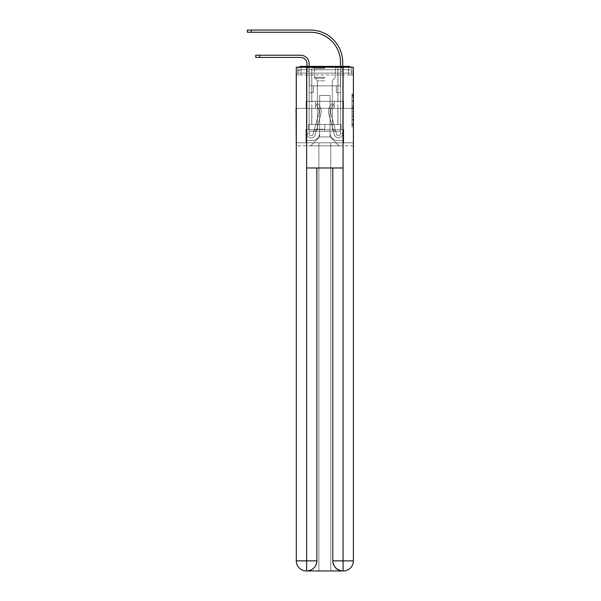 <?xml version="1.0" encoding="UTF-8"?>
<svg xmlns="http://www.w3.org/2000/svg" width="601" height="601" viewBox="0 0 601 601"><rect width="100%" height="100%" fill="white"/><g stroke="black" fill="none" stroke-linecap="round" stroke-linejoin="round"><path stroke-width="0.45" stroke-dasharray="3 2.25" d="M351.961 103.965L351.961 109.239L353.643 109.239L353.643 125.226L353.643 95.559L353.643 109.239L351.961 109.239L351.961 95.063L351.961 126.871L351.961 93.914L351.961 124.565L353.643 124.565L351.961 124.565L353.643 124.565L351.961 124.565L351.961 119.291L351.961 126.871L353.643 126.871L353.643 93.914L353.643 124.482L353.643 111.546L351.961 111.546L353.643 111.546L353.643 119.291L353.643 96.22L351.961 96.22L353.643 96.22L353.643 126.871L353.643 95.559L353.643 126.871L351.961 126.871L351.961 93.914L353.643 93.914L353.643 95.559L353.643 93.914L353.643 95.559L353.643 93.914L353.643 95.063L353.643 93.914L351.961 93.914L351.961 96.22L353.643 96.22L351.961 96.22L351.961 103.965L353.643 103.965M298.87 67.237A3.358 3.358 0 0 0 297.728 69.761L297.728 74.967L301.086 74.967L301.086 73.119L297.728 73.119L297.728 74.967L297.728 73.119L297.728 74.967L297.728 73.119L297.728 74.967L297.728 73.119L297.728 74.967L348.603 74.967L297.728 74.967L297.728 73.119L348.603 73.119L297.728 73.119L301.086 73.119L301.086 69.761L348.603 69.761L301.086 69.761L348.603 69.761L348.603 73.119L351.961 73.119L348.603 73.119L348.603 69.761L348.603 73.119L351.961 73.119L348.603 73.119L351.961 73.119L348.603 73.119L351.961 73.119L348.603 73.119L351.961 73.119L348.603 73.119L351.961 73.119L348.603 73.119L351.961 73.119L348.603 73.119L351.961 73.119L348.603 73.119L348.603 69.761L348.603 73.119L348.603 69.761L348.603 73.119L348.603 69.761L348.603 73.119L348.603 69.761L348.603 73.119L348.603 69.761L348.603 73.119L348.603 69.761L348.603 73.119L348.603 69.761L351.961 69.761A3.358 3.358 0 0 0 350.826 67.237M337.942 66.403L337.942 101.329L311.746 101.329L337.942 101.329L311.746 101.329L311.746 66.403L337.942 66.403L311.746 66.403L337.942 66.403L311.746 66.403L337.942 66.403L337.942 101.329L311.746 101.329L311.746 66.403M353.643 107.263L353.643 105.611L353.643 107.263L351.961 107.263L351.961 100.63L351.961 120.155L351.961 115.257L353.643 115.257L351.961 115.257L351.961 126.871L353.643 126.871L351.961 126.871L353.643 126.871L351.961 126.871L351.961 93.914L353.643 93.914L351.961 93.914L353.643 93.914L351.961 93.914L351.961 107.263L353.643 107.263M353.388 74.967L351.961 74.967L353.643 74.967L353.643 108.375L296.053 108.375L353.643 108.375L353.643 145.818L296.053 145.818L296.053 74.967L297.728 74.967L296.301 74.967M351.961 69.761A3.358 3.358 0 0 0 348.603 66.403A3.358 3.358 0 0 1 351.961 69.761L351.961 74.967L348.603 74.967L351.961 74.967L351.961 69.761L351.961 74.967L348.603 74.967L351.961 74.967L348.603 74.967L351.961 74.967L348.603 74.967L351.961 74.967L348.603 74.967L351.961 74.967L348.603 74.967L351.961 74.967L348.603 74.967L351.961 74.967L348.603 74.967L351.961 74.967L348.603 74.967L351.961 74.967L351.961 69.761A3.358 3.358 0 0 0 348.603 66.403L301.086 66.403L348.603 66.403A3.358 3.358 0 0 1 351.961 69.761L297.728 69.761A3.358 3.358 0 0 1 301.086 66.403A3.358 3.358 0 0 0 297.728 69.761L301.086 69.761A3.358 3.358 0 0 0 297.728 73.119L301.086 73.119L301.086 69.761A3.358 3.358 0 0 0 297.728 73.119L301.086 73.119L297.728 73.119L301.086 73.119L297.728 73.119L301.086 73.119L297.728 73.119L301.086 73.119L297.728 73.119L301.086 73.119L297.728 73.119L301.086 73.119L301.086 69.761A3.358 3.358 0 0 0 297.728 73.119A3.358 3.358 0 0 1 301.086 69.761A3.358 3.358 0 0 0 297.728 73.119A3.358 3.358 0 0 1 301.086 69.761A3.358 3.358 0 0 0 297.728 73.119A3.358 3.358 0 0 1 301.086 69.761L301.086 74.967L301.086 69.761L301.086 74.967L301.086 69.761L301.086 74.967L301.086 73.119L301.086 74.967L301.086 73.119L301.086 74.967L301.086 73.119L301.086 74.967L301.086 73.119L301.086 74.967L301.086 73.119L301.086 74.967L301.086 73.119L301.086 74.967L297.728 74.967L297.728 69.761A3.358 3.358 0 0 1 301.086 66.403L301.086 69.761L301.086 66.403A3.358 3.358 0 0 0 297.728 69.761M343.314 570.95A10.074 10.074 0 0 0 353.388 560.876L353.388 142.798L343.734 142.798L343.734 129.531L341.045 129.531L341.045 124.497L341.045 129.531L343.734 129.531L343.734 142.798L305.954 142.798L305.954 129.531L343.734 129.531L305.954 129.531L308.644 129.531L308.644 124.497L308.644 129.531L308.644 124.497L341.045 124.497L308.644 124.497L341.045 124.497L308.644 124.497L308.644 129.531L305.954 129.531L305.954 142.798L296.301 142.798L353.388 142.798L330.805 142.798L330.805 570.95L330.805 142.798L296.301 142.798L318.883 142.798L318.883 570.95L306.375 570.95L330.805 570.95L330.805 142.798L353.388 142.798L353.388 67.237L296.301 67.237L353.388 67.237L353.388 108.375L296.301 108.375L296.301 560.876A10.074 10.074 0 0 0 306.375 570.95L306.795 570.95A10.074 10.074 0 0 0 316.87 560.876L316.87 167.98L306.63 167.98L306.63 67.237L296.301 67.237L296.301 108.375L353.388 108.375L296.301 108.375L353.388 108.375L353.388 560.876L353.388 67.237L343.066 67.237L343.066 167.98L332.819 167.98L332.819 560.876A10.074 10.074 0 0 0 342.893 570.95L343.314 570.95A10.074 10.074 0 0 0 353.388 560.876A10.074 10.074 0 0 1 343.314 570.95L330.805 570.95L343.314 570.95A10.074 10.074 0 0 0 353.388 560.876L343.066 560.876L343.066 570.95M306.961 66.403L309.147 66.403L309.147 68.078L309.147 63.714A8.482 8.482 0 0 0 300.665 55.232L255.756 55.232L259.617 55.232L255.756 55.232L259.617 55.232L255.756 55.232L259.617 55.232L255.756 55.232L259.617 55.232L255.756 55.232L259.617 55.232L255.756 55.232L259.617 55.232L255.756 55.232L259.617 55.232L255.756 55.232L259.617 55.232L255.756 55.232L255.756 57.418L300.665 57.418A6.295 6.295 0 0 1 306.961 63.714L306.961 68.078L309.147 68.078L309.147 71.436L309.147 63.714A8.482 8.482 0 0 0 300.665 55.232L259.617 55.232L259.617 57.418L300.665 57.418A6.295 6.295 0 0 1 306.961 63.714L306.961 68.078L309.147 68.078L309.147 66.403L309.147 85.875L313.346 85.875L309.147 85.875L313.346 85.875L309.147 85.875L309.147 133.73A2.013 2.013 0 0 0 313.106 134.263A2.013 2.013 0 0 1 309.147 133.73A2.013 2.013 0 0 0 313.106 134.263L318.778 113.476A7.888 7.888 0 0 0 316.066 105.22A7.888 7.888 0 0 1 318.778 113.476A7.888 7.888 0 0 0 316.066 105.22L317.426 103.507A10.074 10.074 0 0 1 320.881 114.047L315.209 134.834A4.199 4.199 0 0 1 306.961 133.73L306.961 68.078L306.961 71.436L306.961 68.078L309.147 68.078L309.147 63.714A8.482 8.482 0 0 0 300.665 55.232L259.617 55.232L259.617 57.418L255.756 57.418L300.665 57.418A6.295 6.295 0 0 1 306.961 63.714L306.961 68.078L309.147 68.078L309.147 71.436L309.147 63.714A8.482 8.482 0 0 0 300.665 55.232L259.617 55.232L259.617 57.418L300.665 57.418A6.295 6.295 0 0 1 306.961 63.714L306.961 68.078L309.147 68.078L309.147 66.403L309.147 85.875L309.147 63.714A8.482 8.482 0 0 0 300.665 55.232L259.617 55.232L259.617 57.418L255.756 57.418L300.665 57.418A6.295 6.295 0 0 1 306.961 63.714L306.961 68.078L309.147 68.078L309.147 85.875L313.346 85.875L313.346 92.592L313.346 85.875L313.346 92.592L309.147 92.592L309.147 133.73L306.961 133.73L306.961 68.078L306.961 71.436L306.961 68.078L309.147 68.078L309.147 63.714A8.482 8.482 0 0 0 300.665 55.232L259.617 55.232L259.617 57.418L300.665 57.418A6.295 6.295 0 0 1 306.961 63.714L306.961 68.078L309.147 68.078L309.147 66.403L309.147 71.436L309.147 63.714A8.482 8.482 0 0 0 300.665 55.232L259.617 55.232L259.617 57.418L255.756 57.418L300.665 57.418A6.295 6.295 0 0 1 306.961 63.714L306.961 68.078L309.147 68.078L309.147 85.875L313.346 85.875L309.147 85.875L309.147 92.592L309.147 63.714A8.482 8.482 0 0 0 300.665 55.232L259.617 55.232L259.617 57.418L300.665 57.418A6.295 6.295 0 0 1 306.961 63.714L306.961 68.078L309.147 68.078L309.147 66.403L309.147 85.875L313.346 85.875L309.147 85.875L313.346 85.875L313.346 92.592L309.147 92.592L309.147 133.73L306.961 133.73L306.961 68.078L306.961 71.436L306.961 68.078L309.147 68.078L309.147 63.714A8.482 8.482 0 0 0 300.665 55.232L259.617 55.232L259.617 57.418L255.756 57.418L300.665 57.418A6.295 6.295 0 0 1 306.961 63.714L306.961 68.078L309.147 68.078L309.147 71.436L309.147 68.078L306.961 68.078L309.147 68.078L306.961 68.078L306.961 71.436L306.961 68.078L309.147 68.078L306.961 68.078L309.147 68.078L306.961 68.078L306.961 71.436L306.961 68.078L309.147 68.078L306.961 68.078L309.147 68.078L306.961 68.078L306.961 71.436L306.961 68.078L309.147 68.078L306.961 68.078L309.147 68.078L309.147 133.73A2.013 2.013 0 0 0 313.106 134.263L318.778 113.476A7.888 7.888 0 0 0 316.066 105.22L317.426 103.507A10.074 10.074 0 0 1 320.881 114.047L315.209 134.834A4.199 4.199 0 0 1 306.961 133.73L306.961 71.436L309.147 71.436L309.147 85.875L309.147 68.078L306.961 68.078L306.961 71.436L309.147 71.436L309.147 85.875L313.346 85.875L313.346 92.592L309.147 92.592L309.147 85.875L313.346 85.875L309.147 85.875L309.147 133.73A2.013 2.013 0 0 0 313.106 134.263A2.013 2.013 0 0 1 309.147 133.73L306.961 133.73L306.961 71.436L309.147 71.436L309.147 68.078L306.961 68.078L309.147 68.078L306.961 68.078L306.961 71.436L309.147 71.436L309.147 85.875L309.147 71.436L309.147 85.875L313.346 85.875L309.147 85.875L313.346 85.875L313.346 92.592L309.147 92.592L309.147 133.73L306.961 133.73L306.961 71.436L309.147 71.436L309.147 92.592L309.147 85.875L313.346 85.875L313.346 92.592L313.346 85.875L309.147 85.875L313.346 85.875L309.147 85.875L309.147 133.73A2.013 2.013 0 0 0 313.106 134.263L318.778 113.476A7.888 7.888 0 0 0 316.066 105.22A7.888 7.888 0 0 1 318.778 113.476A7.888 7.888 0 0 0 316.066 105.22L317.426 103.507A10.074 10.074 0 0 1 320.881 114.047L315.209 134.834A4.199 4.199 0 0 1 306.961 133.73L306.961 71.436L309.147 71.436L309.147 85.875L313.346 85.875L313.346 92.592L313.346 85.875L313.346 92.592L309.147 92.592L309.147 133.73A2.013 2.013 0 0 0 313.106 134.263L318.778 113.476A7.888 7.888 0 0 0 316.066 105.22L317.426 103.507A10.074 10.074 0 0 1 320.881 114.047L315.209 134.834A4.199 4.199 0 0 1 306.961 133.73L306.961 71.436L309.147 71.436L309.147 85.875L313.346 85.875L309.147 85.875L309.147 92.592L309.147 85.875L313.346 85.875L309.147 85.875L313.346 85.875L313.346 92.592L309.147 92.592L309.147 133.73L306.961 133.73L306.961 71.436L309.147 71.436L309.147 133.73L306.961 133.73L306.961 71.436L309.147 71.436L306.961 71.436L309.147 71.436L306.961 71.436L309.147 71.436L306.961 71.436L309.147 71.436L306.961 71.436L309.147 71.436L306.961 71.436L306.961 133.73L306.961 68.078L309.147 68.078L306.961 68.078L309.147 68.078L306.961 68.078L309.147 68.078L306.961 68.078L306.961 63.714L306.961 66.403M340.542 66.403L342.728 66.403L342.728 68.078L340.542 68.078L342.728 68.078L342.728 62.459A32.409 32.409 0 0 0 310.319 30.05L247.357 30.05L251.218 30.05L247.357 30.05L251.218 30.05L247.357 30.05L251.218 30.05L247.357 30.05L251.218 30.05L247.357 30.05L251.218 30.05L247.357 30.05L251.218 30.05L247.357 30.05L251.218 30.05L247.357 30.05L251.218 30.05L247.357 30.05L247.357 32.236L310.319 32.236A30.223 30.223 0 0 1 340.542 62.459L340.542 71.436L340.542 68.078L342.728 68.078L342.728 71.436L342.728 68.078L340.542 68.078L342.728 68.078L340.542 68.078L340.542 85.875L336.35 85.875L340.542 85.875L336.35 85.875L340.542 85.875L340.542 133.73A2.013 2.013 0 0 1 336.583 134.263A2.013 2.013 0 0 0 340.542 133.73A2.013 2.013 0 0 1 336.583 134.263L330.918 113.476A7.888 7.888 0 0 1 333.623 105.22A7.888 7.888 0 0 0 330.918 113.476A7.888 7.888 0 0 1 333.623 105.22L332.27 103.507A10.074 10.074 0 0 0 328.815 114.047L334.479 134.834A4.199 4.199 0 0 0 342.728 133.73L342.728 62.459A32.409 32.409 0 0 0 310.319 30.05L251.218 30.05L251.218 32.236L310.319 32.236A30.223 30.223 0 0 1 340.542 62.459L340.542 68.078L342.728 68.078L342.728 66.403L342.728 71.436L342.728 68.078L340.542 68.078L342.728 68.078L340.542 68.078L340.542 71.436L340.542 68.078L342.728 68.078L342.728 62.459A32.409 32.409 0 0 0 310.319 30.05L251.218 30.05L251.218 32.236L247.357 32.236L310.319 32.236A30.223 30.223 0 0 1 340.542 62.459L340.542 68.078L342.728 68.078L342.728 71.436L342.728 68.078L340.542 68.078L340.542 85.875L340.542 68.078L342.728 68.078L340.542 68.078L342.728 68.078L342.728 62.459A32.409 32.409 0 0 0 310.319 30.05L251.218 30.05L251.218 32.236L310.319 32.236A30.223 30.223 0 0 1 340.542 62.459L340.542 85.875L336.35 85.875L336.35 92.592L336.35 85.875L336.35 92.592L340.542 92.592L340.542 133.73L342.728 133.73L342.728 66.403L342.728 71.436L342.728 68.078L340.542 68.078L342.728 68.078L340.542 68.078L342.728 68.078L342.728 62.459A32.409 32.409 0 0 0 310.319 30.05L251.218 30.05L251.218 32.236L247.357 32.236L310.319 32.236A30.223 30.223 0 0 1 340.542 62.459L340.542 71.436L340.542 68.078L342.728 68.078L342.728 71.436L342.728 68.078L340.542 68.078L342.728 68.078L340.542 68.078L340.542 85.875L336.35 85.875L340.542 85.875L340.542 92.592L340.542 68.078L342.728 68.078L342.728 62.459A32.409 32.409 0 0 0 310.319 30.05L251.218 30.05L251.218 32.236L310.319 32.236A30.223 30.223 0 0 1 340.542 62.459L340.542 68.078L342.728 68.078L342.728 71.436L342.728 68.078L340.542 68.078L340.542 85.875L336.35 85.875L340.542 85.875L336.35 85.875L336.35 92.592L340.542 92.592L340.542 133.73L342.728 133.73L342.728 68.078L340.542 68.078L342.728 68.078L342.728 62.459A32.409 32.409 0 0 0 310.319 30.05L251.218 30.05L251.218 32.236L247.357 32.236L310.319 32.236A30.223 30.223 0 0 1 340.542 62.459L340.542 68.078L342.728 68.078L342.728 71.436L340.542 71.436L340.542 68.078L340.542 133.73A2.013 2.013 0 0 1 336.583 134.263L330.918 113.476A7.888 7.888 0 0 1 333.623 105.22L332.27 103.507A10.074 10.074 0 0 0 328.815 114.047L334.479 134.834A4.199 4.199 0 0 0 342.728 133.73L342.728 71.436L340.542 71.436L340.542 68.078L342.728 68.078L340.542 68.078L340.542 62.459L340.542 68.078L340.542 62.459L340.542 68.078L340.542 62.459L340.542 68.078L340.542 62.459L340.542 68.078L342.728 68.078L342.728 62.459A32.409 32.409 0 0 0 310.319 30.05L251.218 30.05L251.218 32.236L310.319 32.236A30.223 30.223 0 0 1 340.542 62.459L340.542 85.875L340.542 71.436L340.542 85.875L336.35 85.875L336.35 92.592L340.542 92.592L340.542 85.875L336.35 85.875L340.542 85.875L340.542 133.73A2.013 2.013 0 0 1 336.583 134.263A2.013 2.013 0 0 0 340.542 133.73L342.728 133.73L342.728 71.436L340.542 71.436L340.542 68.078L342.728 68.078L342.728 66.403L342.728 71.436L340.542 71.436L340.542 85.875L340.542 71.436L340.542 85.875L336.35 85.875L340.542 85.875L336.35 85.875L336.35 92.592L340.542 92.592L340.542 133.73L342.728 133.73L342.728 71.436L340.542 71.436L340.542 92.592L340.542 85.875L336.35 85.875L336.35 92.592L336.35 85.875L340.542 85.875L336.35 85.875L340.542 85.875L340.542 133.73A2.013 2.013 0 0 1 336.583 134.263L330.918 113.476A7.888 7.888 0 0 1 333.623 105.22A7.888 7.888 0 0 0 330.918 113.476A7.888 7.888 0 0 1 333.623 105.22L332.27 103.507A10.074 10.074 0 0 0 328.815 114.047L334.479 134.834A4.199 4.199 0 0 0 342.728 133.73L342.728 71.436L340.542 71.436L340.542 85.875L336.35 85.875L336.35 92.592L336.35 85.875L336.35 92.592L340.542 92.592L340.542 133.73A2.013 2.013 0 0 1 336.583 134.263L330.918 113.476A7.888 7.888 0 0 1 333.623 105.22L332.27 103.507A10.074 10.074 0 0 0 328.815 114.047L334.479 134.834A4.199 4.199 0 0 0 342.728 133.73L342.728 71.436L340.542 71.436L340.542 85.875L336.35 85.875L340.542 85.875L340.542 92.592L340.542 85.875L336.35 85.875L340.542 85.875L336.35 85.875L336.35 92.592L340.542 92.592L340.542 133.73L342.728 133.73L342.728 71.436L340.542 71.436L340.542 133.73L342.728 133.73L342.728 71.436L340.542 71.436L342.728 71.436L340.542 71.436L342.728 71.436L340.542 71.436L342.728 71.436L340.542 71.436L342.728 71.436L340.542 71.436L342.728 71.436L342.728 133.73L342.728 68.078L340.542 68.078L340.542 66.403M330.054 132.889A7.723 7.723 0 0 0 337.777 140.611A7.723 7.723 0 0 1 330.054 132.889L330.054 95.446L330.054 132.889A7.723 7.723 0 0 0 337.777 140.611L342.893 140.611L337.777 140.611A7.723 7.723 0 0 1 330.054 132.889L330.054 95.446L319.642 95.446L330.054 95.446L330.054 132.889A7.723 7.723 0 0 0 337.777 140.611L342.893 140.611L337.777 140.611A7.723 7.723 0 0 1 330.054 132.889L330.054 95.446L319.642 95.446L319.642 132.889L319.642 95.446L330.054 95.446L330.054 132.889A7.723 7.723 0 0 0 337.777 140.611L342.893 140.611L337.777 140.611A7.723 7.723 0 0 1 330.054 132.889L330.054 95.446L319.642 95.446L319.642 132.889A7.723 7.723 0 0 1 311.919 140.611A7.723 7.723 0 0 0 319.642 132.889L319.642 95.446L330.054 95.446L330.054 132.889A7.723 7.723 0 0 0 337.777 140.611L342.893 140.611L337.777 140.611A7.723 7.723 0 0 1 330.054 132.889L330.054 95.446L319.642 95.446L319.642 132.889A7.723 7.723 0 0 1 311.919 140.611L306.795 140.611L311.919 140.611A7.723 7.723 0 0 0 319.642 132.889L319.642 95.446L330.054 95.446L330.054 132.889A7.723 7.723 0 0 0 337.777 140.611L342.893 140.611L337.777 140.611A7.723 7.723 0 0 1 330.054 132.889L330.054 95.446L319.642 95.446L319.642 132.889A7.723 7.723 0 0 1 311.919 140.611L306.795 140.611L311.919 140.611A7.723 7.723 0 0 0 319.642 132.889L319.642 95.446L330.054 95.446L330.054 132.889A7.723 7.723 0 0 0 337.777 140.611L342.893 140.611L337.777 140.611A7.723 7.723 0 0 1 330.054 132.889L330.054 95.446L319.642 95.446L319.642 132.889A7.723 7.723 0 0 1 311.919 140.611L306.795 140.611L311.919 140.611A7.723 7.723 0 0 0 319.642 132.889L319.642 95.446L330.054 95.446L330.054 132.889A7.723 7.723 0 0 0 337.777 140.611L342.893 140.611L337.777 140.611A7.723 7.723 0 0 1 330.054 132.889L330.054 95.446L319.642 95.446L319.642 132.889A7.723 7.723 0 0 1 311.919 140.611L306.795 140.611L311.919 140.611A7.723 7.723 0 0 0 319.642 132.889L319.642 95.446L330.054 95.446L330.054 132.889M306.795 74.967L306.795 140.611L311.919 140.611A7.723 7.723 0 0 0 319.642 132.889A7.723 7.723 0 0 1 311.919 140.611L306.795 140.611L306.795 74.967L309.312 74.967L309.312 85.875L340.376 85.875L309.312 85.875L340.376 85.875L309.312 85.875L340.376 85.875L309.312 85.875L340.376 85.875L309.312 85.875L340.376 85.875L309.312 85.875L340.376 85.875L309.312 85.875L340.376 85.875L309.312 85.875L340.376 85.875L309.312 85.875L340.376 85.875L309.312 85.875L309.312 74.967L306.795 74.967L306.795 140.611L306.795 74.967L309.312 74.967L309.312 85.875L309.312 74.967L306.795 74.967L306.795 140.611L306.795 74.967L309.312 74.967L309.312 85.875L309.312 74.967L306.795 74.967L306.795 140.611L306.795 74.967L309.312 74.967L309.312 85.875L309.312 74.967L306.795 74.967L306.795 140.611L306.795 74.967L309.312 74.967L309.312 85.875L309.312 74.967L306.795 74.967L306.795 140.611L306.795 74.967L309.312 74.967L309.312 85.875L309.312 74.967L306.795 74.967L306.795 140.611L306.795 74.967L309.312 74.967L309.312 85.875L309.312 74.967L306.795 74.967L306.795 140.611L311.919 140.611A7.723 7.723 0 0 0 319.642 132.889L319.642 95.446L319.642 132.889A7.723 7.723 0 0 1 311.919 140.611A7.723 7.723 0 0 0 319.642 132.889L319.642 95.446L330.054 95.446L319.642 95.446L319.642 132.889A7.723 7.723 0 0 1 311.919 140.611L306.795 140.611L306.795 74.967L309.312 74.967L309.312 85.875L309.312 74.967L306.795 74.967L306.795 145.818L310.74 145.818L306.795 145.818L306.795 74.967L309.312 74.967L309.312 85.875L309.312 74.967L306.795 74.967M340.376 74.967L340.376 85.875L340.376 74.967L342.893 74.967L342.893 140.611L337.777 140.611L342.893 140.611L342.893 74.967L340.376 74.967L340.376 85.875L340.376 74.967L342.893 74.967L342.893 140.611L342.893 74.967L340.376 74.967L340.376 85.875L340.376 74.967L342.893 74.967L342.893 140.611L342.893 74.967L340.376 74.967L340.376 85.875L340.376 74.967L342.893 74.967L342.893 140.611L342.893 74.967L340.376 74.967L340.376 85.875L340.376 74.967L342.893 74.967L342.893 140.611L342.893 74.967L340.376 74.967L340.376 85.875L340.376 74.967L342.893 74.967L342.893 140.611L342.893 74.967L340.376 74.967L340.376 85.875L340.376 74.967L342.893 74.967L342.893 140.611L342.893 74.967L340.376 74.967L340.376 85.875L340.376 74.967L342.893 74.967L342.893 140.611L342.893 74.967L340.376 74.967L340.376 85.875L340.376 74.967L342.893 74.967L342.893 145.818L310.74 145.818L342.893 145.818L342.893 74.967L340.376 74.967M330.054 95.446L330.054 136.923L330.054 95.446L319.642 95.446L319.642 136.923L330.054 136.923L319.642 136.923L319.642 95.446L319.642 136.923L310.74 145.818L319.642 136.923L310.74 145.818L319.642 136.923L319.642 95.446L330.054 95.446L330.054 136.923L338.949 145.818L330.054 136.923L338.949 145.818L330.054 136.923L330.054 95.446L319.642 95.446L330.054 95.446M353.388 145.818L296.301 145.818M315.495 108.375L343.554 108.375L315.495 108.375L315.495 101.329L306.134 101.329L343.554 101.329L315.495 101.329L315.495 108.375L315.495 101.329L306.134 101.329L306.134 108.375L306.134 101.329L334.201 101.329L334.201 108.375L343.554 108.375L334.201 108.375L334.201 101.329L343.554 101.329L343.554 108.375L343.554 101.329L315.495 101.329L315.495 108.375M353.643 108.375L296.053 108.375M334.201 101.329L334.201 108.375L334.201 101.329M351.961 109.239L353.643 109.239L351.961 109.239M351.961 95.063L351.961 93.914L351.961 95.063L353.643 95.063L351.961 95.063M351.961 120.072L351.961 113.191L351.961 120.072L353.643 120.072L351.961 120.072M351.961 113.191L351.961 111.546L353.643 111.546L351.961 111.546L351.961 113.191L353.643 113.191L351.961 113.191M351.961 100.63L351.961 96.22L351.961 100.63L353.643 100.63L351.961 100.63M351.961 93.914L353.643 93.914L351.961 93.914L351.961 95.559L351.961 93.914L353.643 93.914M351.961 126.871L353.643 126.871L351.961 126.871L351.961 125.226L351.961 126.871M313.106 134.263A2.013 2.013 0 0 1 309.147 133.73A2.013 2.013 0 0 0 313.106 134.263L318.778 113.476A7.888 7.888 0 0 0 316.066 105.22A7.888 7.888 0 0 1 318.778 113.476A7.888 7.888 0 0 0 316.066 105.22L317.426 103.507A10.074 10.074 0 0 1 320.881 114.047L315.209 134.834A4.199 4.199 0 0 1 306.961 133.73A4.199 4.199 0 0 0 315.209 134.834A4.199 4.199 0 0 1 306.961 133.73A4.199 4.199 0 0 0 315.209 134.834A4.199 4.199 0 0 1 306.961 133.73A4.199 4.199 0 0 0 315.209 134.834A4.199 4.199 0 0 1 306.961 133.73A4.199 4.199 0 0 0 315.209 134.834A4.199 4.199 0 0 1 306.961 133.73A4.199 4.199 0 0 0 315.209 134.834A4.199 4.199 0 0 1 306.961 133.73A4.199 4.199 0 0 0 315.209 134.834A4.199 4.199 0 0 1 306.961 133.73L309.147 133.73A2.013 2.013 0 0 0 313.106 134.263L318.778 113.476A7.888 7.888 0 0 0 316.066 105.22L317.426 103.507A10.074 10.074 0 0 1 320.881 114.047L315.209 134.834A4.199 4.199 0 0 1 306.961 133.73L309.147 133.73A2.013 2.013 0 0 0 313.106 134.263A2.013 2.013 0 0 1 309.147 133.73A2.013 2.013 0 0 0 313.106 134.263L318.778 113.476A7.888 7.888 0 0 0 316.066 105.22A7.888 7.888 0 0 1 318.778 113.476A7.888 7.888 0 0 0 316.066 105.22L317.426 103.507A10.074 10.074 0 0 1 320.881 114.047L315.209 134.834A4.199 4.199 0 0 1 306.961 133.73A4.199 4.199 0 0 0 315.209 134.834A4.199 4.199 0 0 1 306.961 133.73L309.147 133.73L306.961 133.73A4.199 4.199 0 0 0 315.209 134.834A4.199 4.199 0 0 1 306.961 133.73A4.199 4.199 0 0 0 315.209 134.834A4.199 4.199 0 0 1 306.961 133.73L309.147 133.73A2.013 2.013 0 0 0 313.106 134.263L318.778 113.476A7.888 7.888 0 0 0 316.066 105.22L317.426 103.507A10.074 10.074 0 0 1 320.881 114.047L315.209 134.834A4.199 4.199 0 0 1 306.961 133.73L309.147 133.73A2.013 2.013 0 0 0 313.106 134.263A2.013 2.013 0 0 1 309.147 133.73A2.013 2.013 0 0 0 313.106 134.263L318.778 113.476A7.888 7.888 0 0 0 316.066 105.22A7.888 7.888 0 0 1 318.778 113.476A7.888 7.888 0 0 0 316.066 105.22L317.426 103.507A10.074 10.074 0 0 1 320.881 114.047L315.209 134.834A4.199 4.199 0 0 1 306.961 133.73A4.199 4.199 0 0 0 315.209 134.834A4.199 4.199 0 0 1 306.961 133.73L309.147 133.73A2.013 2.013 0 0 0 313.106 134.263L318.778 113.476A7.888 7.888 0 0 0 316.066 105.22L317.426 103.507A10.074 10.074 0 0 1 320.881 114.047L315.209 134.834A4.199 4.199 0 0 1 306.961 133.73L309.147 133.73A2.013 2.013 0 0 0 313.106 134.263A2.013 2.013 0 0 1 309.147 133.73A2.013 2.013 0 0 0 313.106 134.263L318.778 113.476A7.888 7.888 0 0 0 316.066 105.22A7.888 7.888 0 0 1 318.778 113.476A7.888 7.888 0 0 0 316.066 105.22L317.426 103.507A10.074 10.074 0 0 1 320.881 114.047L315.209 134.834A4.199 4.199 0 0 1 306.961 133.73A4.199 4.199 0 0 0 315.209 134.834A4.199 4.199 0 0 1 306.961 133.73L309.147 133.73L306.961 133.73A4.199 4.199 0 0 0 315.209 134.834A4.199 4.199 0 0 1 306.961 133.73A4.199 4.199 0 0 0 315.209 134.834L320.881 114.047A10.074 10.074 0 0 0 317.426 103.507A10.074 10.074 0 0 1 320.881 114.047A10.074 10.074 0 0 0 317.426 103.507A10.074 10.074 0 0 1 320.881 114.047A10.074 10.074 0 0 0 317.426 103.507A10.074 10.074 0 0 1 320.881 114.047A10.074 10.074 0 0 0 317.426 103.507A10.074 10.074 0 0 1 320.881 114.047A10.074 10.074 0 0 0 317.426 103.507A10.074 10.074 0 0 1 320.881 114.047A10.074 10.074 0 0 0 317.426 103.507A10.074 10.074 0 0 1 320.881 114.047A10.074 10.074 0 0 0 317.426 103.507A10.074 10.074 0 0 1 320.881 114.047A10.074 10.074 0 0 0 317.426 103.507A10.074 10.074 0 0 1 320.881 114.047A10.074 10.074 0 0 0 317.426 103.507A10.074 10.074 0 0 1 320.881 114.047A10.074 10.074 0 0 0 317.426 103.507A10.074 10.074 0 0 1 320.881 114.047A10.074 10.074 0 0 0 317.426 103.507A10.074 10.074 0 0 1 320.881 114.047A10.074 10.074 0 0 0 317.426 103.507A10.074 10.074 0 0 1 320.881 114.047A10.074 10.074 0 0 0 317.426 103.507L316.066 105.22A7.888 7.888 0 0 1 318.778 113.476A7.888 7.888 0 0 0 316.066 105.22L317.426 103.507L316.066 105.22A7.888 7.888 0 0 1 318.778 113.476L313.106 134.263A2.013 2.013 0 0 1 309.147 133.73A2.013 2.013 0 0 0 313.106 134.263L318.778 113.476L313.106 134.263A2.013 2.013 0 0 1 309.147 133.73A2.013 2.013 0 0 0 313.106 134.263L318.778 113.476L313.106 134.263A2.013 2.013 0 0 1 309.147 133.73L306.961 133.73L309.147 133.73A2.013 2.013 0 0 0 313.106 134.263L318.778 113.476A7.888 7.888 0 0 0 316.066 105.22L317.426 103.507L316.066 105.22A7.888 7.888 0 0 1 318.778 113.476L313.106 134.263A2.013 2.013 0 0 1 309.147 133.73L309.147 85.875L313.346 85.875L313.346 92.592L309.147 92.592L309.147 133.73A2.013 2.013 0 0 0 313.106 134.263L318.778 113.476A7.888 7.888 0 0 0 316.066 105.22L317.426 103.507L316.066 105.22A7.888 7.888 0 0 1 318.778 113.476L313.106 134.263A2.013 2.013 0 0 1 309.147 133.73L309.147 85.875L313.346 85.875L309.147 85.875L309.147 133.73A2.013 2.013 0 0 0 313.106 134.263L318.778 113.476A7.888 7.888 0 0 0 316.066 105.22L317.426 103.507L316.066 105.22A7.888 7.888 0 0 1 318.778 113.476L313.106 134.263A2.013 2.013 0 0 1 309.147 133.73L309.147 85.875L313.346 85.875L313.346 92.592L309.147 92.592L309.147 133.73A2.013 2.013 0 0 0 313.106 134.263L318.778 113.476A7.888 7.888 0 0 0 316.066 105.22L317.426 103.507L316.066 105.22A7.888 7.888 0 0 1 318.778 113.476L313.106 134.263A2.013 2.013 0 0 1 309.147 133.73L309.147 85.875L313.346 85.875L313.346 92.592L313.346 85.875L309.147 85.875L313.346 85.875L313.346 92.592L313.346 85.875L313.346 92.592L309.147 92.592L309.147 133.73A2.013 2.013 0 0 0 313.106 134.263L318.778 113.476A7.888 7.888 0 0 0 316.066 105.22L317.426 103.507L316.066 105.22A7.888 7.888 0 0 1 318.778 113.476L313.106 134.263M313.346 92.592L309.147 92.592L309.147 85.875L313.346 85.875L313.346 92.592L309.147 92.592L313.346 92.592L313.346 85.875L313.346 92.592L313.346 85.875L309.147 85.875L313.346 85.875L313.346 92.592L309.147 92.592L313.346 92.592L309.147 92.592L313.346 92.592L313.346 85.875L313.346 92.592L313.346 85.875L313.346 92.592L309.147 92.592L313.346 92.592L309.147 92.592L313.346 92.592L313.346 85.875L313.346 92.592L309.147 92.592L313.346 92.592L309.147 92.592L313.346 92.592L313.346 85.875L313.346 92.592L309.147 92.592L313.346 92.592L309.147 92.592L313.346 92.592L313.346 85.875L313.346 92.592L309.147 92.592L313.346 92.592L309.147 92.592L313.346 92.592L313.346 85.875L313.346 92.592L309.147 92.592L313.346 92.592M337.942 108.375L337.942 124.497L311.746 124.497L337.942 124.497L311.746 124.497L337.942 124.497L337.942 108.375L311.746 108.375L311.746 124.497L311.746 108.375L337.942 108.375M306.63 67.237L343.066 67.237M306.63 167.98L343.066 167.98L332.819 167.98L332.819 560.876C333.307 566.938 336.665 570.296 342.893 570.95L306.795 570.95C313.001 570.169 316.359 566.811 316.87 560.876L316.87 167.98L332.819 167.98L306.63 167.98L306.548 570.95M353.388 108.375L296.301 108.375L296.301 67.237L296.301 560.876A10.074 10.074 0 0 0 306.375 570.95M318.883 142.798L318.883 570.95L318.883 142.798L330.805 142.798L330.805 570.95L318.883 570.95L318.883 142.798M324.848 129.531L308.644 129.531L324.848 129.531L324.848 124.497L324.848 129.531M305.954 129.531L305.954 142.798L305.954 129.531M296.301 108.375L296.301 560.876L316.87 560.876M343.734 129.531L343.734 142.798L343.734 129.531M341.045 124.497L341.045 129.531L341.045 124.497M324.848 67.748L311.836 67.748L324.848 67.748M324.848 68.582L314.353 68.582L324.848 68.582M324.848 131.213L309.147 131.213L340.542 131.213L309.147 131.213L324.848 131.213L313.932 131.213L324.848 131.213L324.848 124.497L311.836 124.497L340.542 124.497L309.147 124.497L337.86 124.497L324.848 124.497L324.848 131.213L324.848 124.497L311.836 124.497L340.542 124.497L340.542 131.213L340.542 124.497L309.147 124.497L309.147 131.213L309.147 124.497L337.86 124.497L324.848 124.497L324.848 131.213M324.848 129.223L317.373 129.223L324.848 129.223M324.848 80.842L317.373 80.842L324.848 80.842M309.147 124.497L309.147 131.213L309.147 124.497M340.542 124.497L340.542 131.213L340.542 124.497M336.583 134.263A2.013 2.013 0 0 0 340.542 133.73A2.013 2.013 0 0 1 336.583 134.263L330.918 113.476A7.888 7.888 0 0 1 333.623 105.22A7.888 7.888 0 0 0 330.918 113.476A7.888 7.888 0 0 1 333.623 105.22L332.27 103.507A10.074 10.074 0 0 0 328.815 114.047L334.479 134.834A4.199 4.199 0 0 0 342.728 133.73A4.199 4.199 0 0 1 334.479 134.834A4.199 4.199 0 0 0 342.728 133.73A4.199 4.199 0 0 1 334.479 134.834A4.199 4.199 0 0 0 342.728 133.73A4.199 4.199 0 0 1 334.479 134.834A4.199 4.199 0 0 0 342.728 133.73A4.199 4.199 0 0 1 334.479 134.834A4.199 4.199 0 0 0 342.728 133.73A4.199 4.199 0 0 1 334.479 134.834A4.199 4.199 0 0 0 342.728 133.73A4.199 4.199 0 0 1 334.479 134.834A4.199 4.199 0 0 0 342.728 133.73L340.542 133.73A2.013 2.013 0 0 1 336.583 134.263L330.918 113.476A7.888 7.888 0 0 1 333.623 105.22L332.27 103.507A10.074 10.074 0 0 0 328.815 114.047L334.479 134.834A4.199 4.199 0 0 0 342.728 133.73L340.542 133.73A2.013 2.013 0 0 1 336.583 134.263A2.013 2.013 0 0 0 340.542 133.73A2.013 2.013 0 0 1 336.583 134.263L330.918 113.476A7.888 7.888 0 0 1 333.623 105.22A7.888 7.888 0 0 0 330.918 113.476A7.888 7.888 0 0 1 333.623 105.22L332.27 103.507A10.074 10.074 0 0 0 328.815 114.047L334.479 134.834A4.199 4.199 0 0 0 342.728 133.73A4.199 4.199 0 0 1 334.479 134.834A4.199 4.199 0 0 0 342.728 133.73L340.542 133.73L342.728 133.73A4.199 4.199 0 0 1 334.479 134.834A4.199 4.199 0 0 0 342.728 133.73A4.199 4.199 0 0 1 334.479 134.834A4.199 4.199 0 0 0 342.728 133.73L340.542 133.73A2.013 2.013 0 0 1 336.583 134.263L330.918 113.476A7.888 7.888 0 0 1 333.623 105.22L332.27 103.507A10.074 10.074 0 0 0 328.815 114.047L334.479 134.834A4.199 4.199 0 0 0 342.728 133.73L340.542 133.73A2.013 2.013 0 0 1 336.583 134.263A2.013 2.013 0 0 0 340.542 133.73A2.013 2.013 0 0 1 336.583 134.263L330.918 113.476A7.888 7.888 0 0 1 333.623 105.22A7.888 7.888 0 0 0 330.918 113.476A7.888 7.888 0 0 1 333.623 105.22L332.27 103.507A10.074 10.074 0 0 0 328.815 114.047L334.479 134.834A4.199 4.199 0 0 0 342.728 133.73A4.199 4.199 0 0 1 334.479 134.834A4.199 4.199 0 0 0 342.728 133.73L340.542 133.73A2.013 2.013 0 0 1 336.583 134.263L330.918 113.476A7.888 7.888 0 0 1 333.623 105.22L332.27 103.507A10.074 10.074 0 0 0 328.815 114.047L334.479 134.834A4.199 4.199 0 0 0 342.728 133.73L340.542 133.73A2.013 2.013 0 0 1 336.583 134.263A2.013 2.013 0 0 0 340.542 133.73A2.013 2.013 0 0 1 336.583 134.263L330.918 113.476A7.888 7.888 0 0 1 333.623 105.22A7.888 7.888 0 0 0 330.918 113.476A7.888 7.888 0 0 1 333.623 105.22L332.27 103.507A10.074 10.074 0 0 0 328.815 114.047L334.479 134.834A4.199 4.199 0 0 0 342.728 133.73A4.199 4.199 0 0 1 334.479 134.834A4.199 4.199 0 0 0 342.728 133.73L340.542 133.73L342.728 133.73A4.199 4.199 0 0 1 334.479 134.834A4.199 4.199 0 0 0 342.728 133.73A4.199 4.199 0 0 1 334.479 134.834L328.815 114.047A10.074 10.074 0 0 1 332.27 103.507A10.074 10.074 0 0 0 328.815 114.047A10.074 10.074 0 0 1 332.27 103.507A10.074 10.074 0 0 0 328.815 114.047A10.074 10.074 0 0 1 332.27 103.507A10.074 10.074 0 0 0 328.815 114.047A10.074 10.074 0 0 1 332.27 103.507A10.074 10.074 0 0 0 328.815 114.047A10.074 10.074 0 0 1 332.27 103.507A10.074 10.074 0 0 0 328.815 114.047A10.074 10.074 0 0 1 332.27 103.507A10.074 10.074 0 0 0 328.815 114.047A10.074 10.074 0 0 1 332.27 103.507A10.074 10.074 0 0 0 328.815 114.047A10.074 10.074 0 0 1 332.27 103.507A10.074 10.074 0 0 0 328.815 114.047A10.074 10.074 0 0 1 332.27 103.507A10.074 10.074 0 0 0 328.815 114.047A10.074 10.074 0 0 1 332.27 103.507A10.074 10.074 0 0 0 328.815 114.047A10.074 10.074 0 0 1 332.27 103.507A10.074 10.074 0 0 0 328.815 114.047A10.074 10.074 0 0 1 332.27 103.507A10.074 10.074 0 0 0 328.815 114.047A10.074 10.074 0 0 1 332.27 103.507L333.623 105.22A7.888 7.888 0 0 0 330.918 113.476A7.888 7.888 0 0 1 333.623 105.22L332.27 103.507L333.623 105.22A7.888 7.888 0 0 0 330.918 113.476L336.583 134.263A2.013 2.013 0 0 0 340.542 133.73A2.013 2.013 0 0 1 336.583 134.263L330.918 113.476L336.583 134.263A2.013 2.013 0 0 0 340.542 133.73A2.013 2.013 0 0 1 336.583 134.263L330.918 113.476L336.583 134.263A2.013 2.013 0 0 0 340.542 133.73L342.728 133.73L340.542 133.73A2.013 2.013 0 0 1 336.583 134.263L330.918 113.476A7.888 7.888 0 0 1 333.623 105.22L332.27 103.507L333.623 105.22A7.888 7.888 0 0 0 330.918 113.476L336.583 134.263A2.013 2.013 0 0 0 340.542 133.73L340.542 85.875L336.35 85.875L336.35 92.592L340.542 92.592L340.542 133.73A2.013 2.013 0 0 1 336.583 134.263L330.918 113.476A7.888 7.888 0 0 1 333.623 105.22L332.27 103.507L333.623 105.22A7.888 7.888 0 0 0 330.918 113.476L336.583 134.263A2.013 2.013 0 0 0 340.542 133.73L340.542 85.875L336.35 85.875L340.542 85.875L340.542 133.73A2.013 2.013 0 0 1 336.583 134.263L330.918 113.476A7.888 7.888 0 0 1 333.623 105.22L332.27 103.507L333.623 105.22A7.888 7.888 0 0 0 330.918 113.476L336.583 134.263A2.013 2.013 0 0 0 340.542 133.73L340.542 85.875L336.35 85.875L336.35 92.592L340.542 92.592L340.542 133.73A2.013 2.013 0 0 1 336.583 134.263L330.918 113.476A7.888 7.888 0 0 1 333.623 105.22L332.27 103.507L333.623 105.22A7.888 7.888 0 0 0 330.918 113.476L336.583 134.263A2.013 2.013 0 0 0 340.542 133.73L340.542 85.875L336.35 85.875L336.35 92.592L336.35 85.875L340.542 85.875L336.35 85.875L336.35 92.592L336.35 85.875L336.35 92.592L340.542 92.592L340.542 133.73A2.013 2.013 0 0 1 336.583 134.263L330.918 113.476A7.888 7.888 0 0 1 333.623 105.22L332.27 103.507L333.623 105.22A7.888 7.888 0 0 0 330.918 113.476L336.583 134.263M336.35 92.592L340.542 92.592L340.542 85.875L336.35 85.875L336.35 92.592L340.542 92.592L336.35 92.592L336.35 85.875L336.35 92.592L336.35 85.875L340.542 85.875L336.35 85.875L336.35 92.592L340.542 92.592L336.35 92.592L340.542 92.592L336.35 92.592L336.35 85.875L336.35 92.592L336.35 85.875L336.35 92.592L340.542 92.592L336.35 92.592L340.542 92.592L336.35 92.592L336.35 85.875L336.35 92.592L340.542 92.592L336.35 92.592L340.542 92.592L336.35 92.592L336.35 85.875L336.35 92.592L340.542 92.592L336.35 92.592L340.542 92.592L336.35 92.592L336.35 85.875L336.35 92.592L340.542 92.592L336.35 92.592L340.542 92.592L336.35 92.592L336.35 85.875L336.35 92.592L340.542 92.592L336.35 92.592M259.617 57.418L300.665 57.418L255.756 57.418L300.665 57.418L255.756 57.418L300.665 57.418L255.756 57.418L300.665 57.418L259.617 57.418L259.617 55.232L300.665 55.232L259.617 55.232L300.665 55.232L259.617 55.232L300.665 55.232L259.617 55.232L300.665 55.232L259.617 55.232L259.617 57.418L259.617 55.232M309.147 63.714A8.482 8.482 0 0 0 300.665 55.232A8.482 8.482 0 0 1 309.147 63.714A8.482 8.482 0 0 0 300.665 55.232A8.482 8.482 0 0 1 309.147 63.714A8.482 8.482 0 0 0 300.665 55.232A8.482 8.482 0 0 1 309.147 63.714A8.482 8.482 0 0 0 300.665 55.232A8.482 8.482 0 0 1 309.147 63.714M251.218 32.236L310.319 32.236A30.223 30.223 0 0 1 340.542 62.459L340.542 68.078L342.728 68.078L342.728 62.459A32.409 32.409 0 0 0 310.319 30.05L251.218 30.05L251.218 32.236L310.319 32.236L247.357 32.236L310.319 32.236L247.357 32.236L310.319 32.236L247.357 32.236L310.319 32.236L251.218 32.236L251.218 30.05L310.319 30.05L251.218 30.05L310.319 30.05L251.218 30.05L310.319 30.05L251.218 30.05L310.319 30.05L251.218 30.05L251.218 32.236L251.218 30.05M342.728 62.459A32.409 32.409 0 0 0 310.319 30.05A32.409 32.409 0 0 1 342.728 62.459A32.409 32.409 0 0 0 310.319 30.05A32.409 32.409 0 0 1 342.728 62.459A32.409 32.409 0 0 0 310.319 30.05A32.409 32.409 0 0 1 342.728 62.459A32.409 32.409 0 0 0 310.319 30.05A32.409 32.409 0 0 1 342.728 62.459M316.066 105.22L317.426 103.507L316.066 105.22M333.623 105.22L332.27 103.507L333.623 105.22M348.603 74.967L348.603 69.761L348.603 74.967M348.603 66.403L348.603 69.761L348.603 66.403M351.961 119.291L353.643 119.291L351.961 119.291M351.961 116.819L353.643 116.819M351.961 101.494L353.643 101.494L351.961 101.494M351.961 95.559L353.643 95.559M351.961 125.226L353.643 125.226M351.961 123.408L353.643 123.408M351.961 97.37L353.643 97.37M351.961 107.587L353.643 107.587L351.961 107.587M351.961 116.902L353.643 116.902L351.961 116.902M351.961 120.155L353.643 120.155L351.961 120.155M351.961 105.611L353.643 105.611L351.961 105.611M332.819 560.876L343.066 560.876L343.066 167.98M324.848 77.334L314.353 77.334L324.848 77.334M324.848 78.16L314.699 78.16L324.848 78.16M351.961 74.967L351.961 73.119A3.358 3.358 0 0 0 348.603 69.761A3.358 3.358 0 0 1 351.961 73.119A3.358 3.358 0 0 0 348.603 69.761A3.358 3.358 0 0 1 351.961 73.119A3.358 3.358 0 0 0 348.603 69.761A3.358 3.358 0 0 1 351.961 73.119A3.358 3.358 0 0 0 348.603 69.761A3.358 3.358 0 0 1 351.961 73.119L351.961 74.967M351.961 124.482L353.643 124.482M351.961 124.565L353.643 124.565M351.961 96.22L353.643 96.22M255.756 55.232L255.756 57.418M335.343 68.582L336.177 67.748L335.343 68.582L335.343 77.334L332.315 80.842L332.315 129.223L335.756 131.213L332.315 129.223L332.315 80.842L335.343 77.334L335.343 68.582M311.836 67.748L311.836 124.497L311.836 67.748M337.86 67.748L337.86 124.497L337.86 67.748M314.353 77.334L314.353 68.582L313.512 67.748L314.353 68.582L314.353 77.334L317.373 80.842L317.373 129.223L313.932 131.213L317.373 129.223L317.373 80.842L314.353 77.334M247.357 30.05L247.357 32.236"/><path stroke-width="0.9" d="M353.388 145.818L353.388 74.967M296.301 108.375L296.301 74.967M296.053 108.375L296.301 145.818M350.826 67.237A3.358 3.358 0 0 0 348.603 66.403L301.086 66.403A3.358 3.358 0 0 0 298.87 67.237M301.086 66.403L306.961 66.403L306.961 63.714A6.295 6.295 0 0 0 300.665 57.418A6.295 6.295 0 0 1 306.961 63.714A6.295 6.295 0 0 0 300.665 57.418A6.295 6.295 0 0 1 306.961 63.714A6.295 6.295 0 0 0 300.665 57.418A6.295 6.295 0 0 1 306.961 63.714A6.295 6.295 0 0 0 300.665 57.418A6.295 6.295 0 0 1 306.961 63.714A6.295 6.295 0 0 0 300.665 57.418L255.756 57.418L255.756 55.232L259.617 55.232L259.617 57.418M259.617 55.232L300.665 55.232A8.482 8.482 0 0 1 309.147 63.714L309.147 66.403L309.147 63.714L309.147 66.403L309.147 63.714L309.147 66.403L309.147 63.714L309.147 66.403L309.147 63.714L309.147 66.403L311.746 66.403M337.942 66.403L340.542 66.403L340.542 62.459A30.223 30.223 0 0 0 310.319 32.236A30.223 30.223 0 0 1 340.542 62.459A30.223 30.223 0 0 0 310.319 32.236A30.223 30.223 0 0 1 340.542 62.459A30.223 30.223 0 0 0 310.319 32.236A30.223 30.223 0 0 1 340.542 62.459A30.223 30.223 0 0 0 310.319 32.236A30.223 30.223 0 0 1 340.542 62.459A30.223 30.223 0 0 0 310.319 32.236L247.357 32.236L247.357 30.05L251.218 30.05L251.218 32.236M251.218 30.05L310.319 30.05A32.409 32.409 0 0 1 342.728 62.459L342.728 66.403L342.728 62.459L342.728 66.403L342.728 62.459L342.728 66.403L342.728 62.459L342.728 66.403L342.728 62.459L342.728 66.403L348.603 66.403M306.63 67.237L296.301 67.237L296.301 560.876A10.074 10.074 0 0 0 306.375 570.95L342.893 570.95A10.074 10.074 0 0 1 332.819 560.876L332.819 167.98L332.819 560.876C333.337 566.811 336.695 570.169 342.893 570.95L343.314 570.95A10.074 10.074 0 0 0 353.388 560.876L353.388 67.237L306.63 67.237L306.63 167.98L343.066 167.98L343.066 67.237M316.87 167.98L316.87 560.876A10.074 10.074 0 0 1 306.795 570.95C313.023 570.296 316.381 566.938 316.87 560.876L316.87 167.98M332.819 560.876L343.066 560.876L343.141 570.95M296.301 560.876A10.074 10.074 0 0 0 306.375 570.95A10.074 10.074 0 0 1 296.301 560.876L306.63 560.876L306.63 570.95M316.87 560.876L306.63 560.876L306.63 167.98M343.066 167.98L343.066 560.876L353.388 560.876"/></g></svg>
